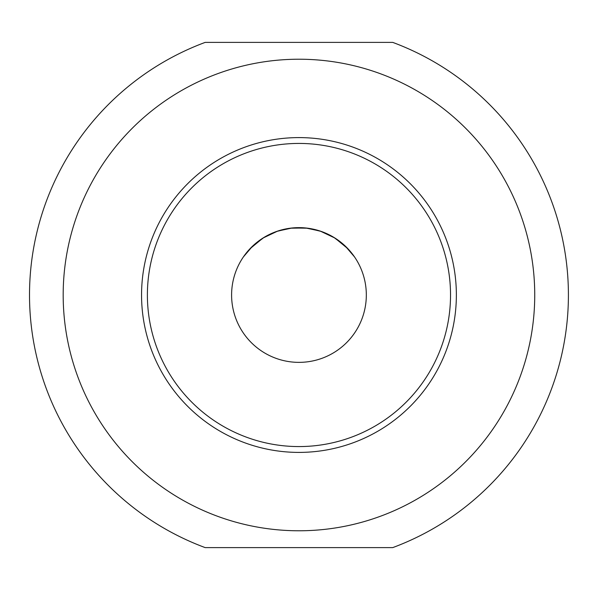 <?xml version="1.0" encoding="UTF-8"?>
<svg xmlns="http://www.w3.org/2000/svg" width="590" height="590" viewBox="0 0 590 590"><rect width="100%" height="100%" fill="white"/><g stroke="black" fill="none" stroke-linecap="round" stroke-linejoin="round"><path stroke-width="0.89" d="M205.195 42.384L392.726 42.384A269.46 269.46 0 0 1 392.726 547.616L205.195 547.616A269.46 269.46 0 0 1 205.195 42.384M216.914 516.043A235.779 235.779 0 0 1 216.914 73.957A235.779 235.779 0 0 1 531.022 253.317A235.779 235.779 0 0 1 216.914 516.043M456.365 295A157.405 157.405 0 0 0 298.96 137.595A157.405 157.405 0 0 0 141.556 295A157.405 157.405 0 0 0 298.96 452.405A157.405 157.405 0 0 0 456.365 295M450.531 295A151.571 151.571 0 0 1 298.96 446.571A151.571 151.571 0 0 1 147.389 295A151.571 151.571 0 0 1 298.96 143.429A151.571 151.571 0 0 1 450.531 295M231.597 295A67.363 67.363 0 0 0 298.96 362.363A67.363 67.363 0 0 0 366.324 295A67.363 67.363 0 0 0 298.96 227.637A67.363 67.363 0 0 0 231.597 295M244.636 255.16L249.887 248.855L262.97 238.058L277.669 231.088L292.264 227.969L307.715 228.205L321.27 231.435L333.785 237.335L345.239 246.045L354.538 256.93M251.266 247.431L260.846 239.459L251.266 247.431M263.487 237.733L277.116 231.273L263.487 237.733M281.504 229.938L291.143 228.087L281.504 229.938M298.96 227.637L306.778 228.087L298.96 227.637M316.424 229.938L320.805 231.273L316.424 229.938M334.434 237.733L337.074 239.459L334.434 237.733M353.285 255.16L348.041 248.855L334.95 238.058L320.252 231.088L305.657 227.969L290.206 228.205L276.658 231.435L264.136 237.335L252.682 246.045L243.382 256.93"/></g></svg>
